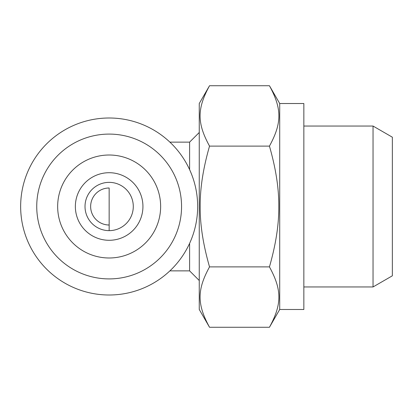 <?xml version="1.0" encoding="UTF-8"?>
<svg xmlns="http://www.w3.org/2000/svg" width="413" height="413" viewBox="0 0 413 413"><rect width="100%" height="100%" fill="white"/><g stroke="black" fill="none" stroke-linecap="round" stroke-linejoin="round"><path stroke-width="0.62" d="M197.651 206.5A88.501 88.501 0 0 1 109.151 295.001A88.501 88.501 0 0 1 20.65 206.5A88.501 88.501 0 0 1 109.151 117.999A88.501 88.501 0 0 1 197.651 206.5M36.742 206.5A72.409 72.409 0 0 0 109.151 278.909A72.409 72.409 0 0 0 181.56 206.5A72.409 72.409 0 0 0 109.151 134.091A72.409 72.409 0 0 0 36.742 206.5M57.66 206.5A51.491 51.491 0 0 0 109.151 257.991A51.491 51.491 0 0 0 160.642 206.5A51.491 51.491 0 0 0 109.151 155.009A51.491 51.491 0 0 0 57.66 206.5M189.603 243.371L189.603 270.866L199.257 280.52M142.939 206.5A33.789 33.789 0 0 1 109.151 240.289A33.789 33.789 0 0 1 75.357 206.5A33.789 33.789 0 0 1 109.151 172.711A33.789 33.789 0 0 1 142.939 206.5M279.715 206.5L279.715 309.482L303.849 309.482L303.849 103.518L279.715 103.518L279.715 206.5M269.441 146.114C275.853 168.463 278.966 188.591 278.785 206.5C278.966 224.409 275.853 244.537 269.441 266.886C282.027 289.978 282.027 304.18 269.441 327.272L209.53 327.272C196.944 304.18 196.944 289.978 209.53 266.886C203.124 244.537 200.006 224.409 200.186 206.5C200.006 188.591 203.124 168.463 209.53 146.114C196.944 123.022 196.944 108.82 209.53 85.728L269.441 85.728C282.027 108.82 282.027 123.022 269.441 146.114L209.53 146.114M209.53 85.728L199.257 103.518L199.257 309.482L209.53 327.272M85.016 206.5A24.135 24.135 0 0 0 109.151 230.635A24.135 24.135 0 0 0 133.285 206.5A24.135 24.135 0 0 0 109.151 182.365A24.135 24.135 0 0 0 85.016 206.5M373.042 286.952L392.35 275.807L392.35 137.193L373.042 126.048L373.042 286.952L303.849 286.952M109.151 206.5L109.151 187.998A18.502 18.502 0 0 0 90.643 206.5A18.502 18.502 0 0 0 109.151 225.002L109.151 230.635M109.151 225.002L109.151 187.998M209.53 266.886L269.441 266.886M169.893 142.134L189.603 142.134L189.603 169.629M169.893 270.866L189.603 270.866M279.715 309.482L269.441 327.272M303.849 126.048L373.042 126.048M279.715 103.518L269.441 85.728M189.603 142.134L199.257 132.48"/></g></svg>
